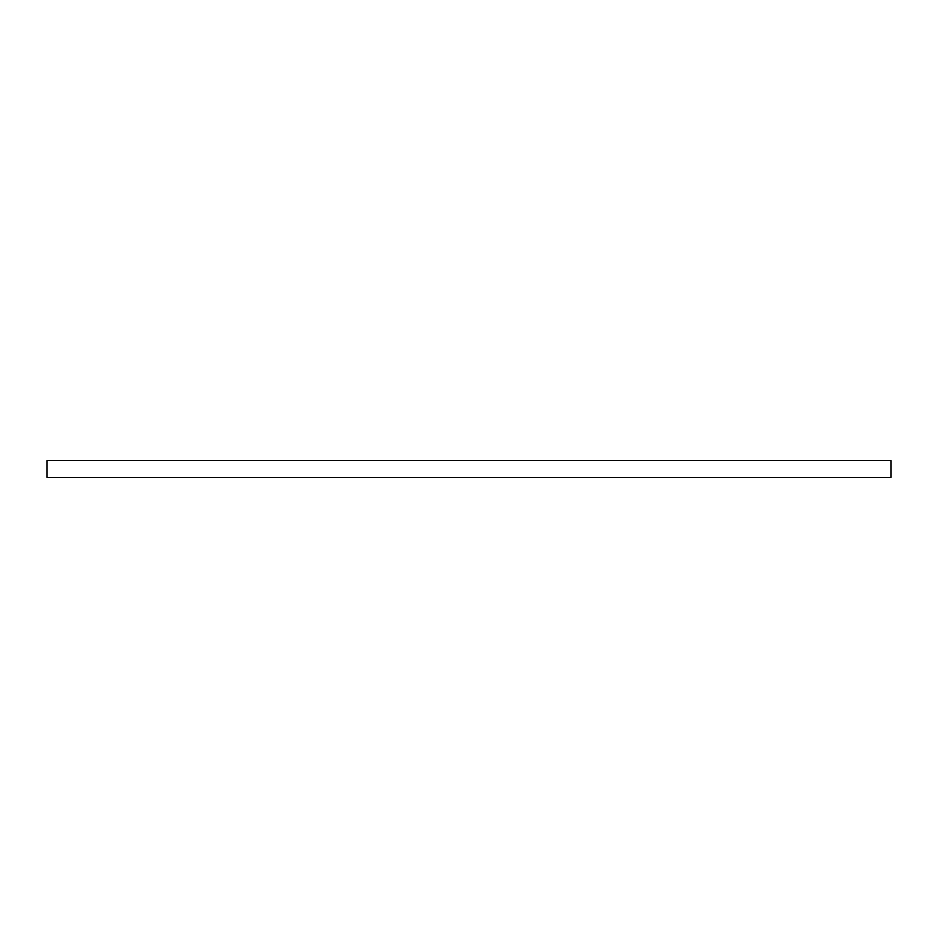 <?xml version="1.0" encoding="UTF-8"?>
<svg xmlns="http://www.w3.org/2000/svg" width="938" height="938" viewBox="0 0 938 938"><rect width="100%" height="100%" fill="white"/><g stroke="black" fill="none" stroke-linecap="round" stroke-linejoin="round"><path stroke-width="1.41" d="M46.9 460.687L46.9 477.313L891.1 477.313L891.1 460.687L46.9 460.687L46.9 477.313L891.1 477.313L891.1 460.687L46.9 460.687"/></g></svg>
